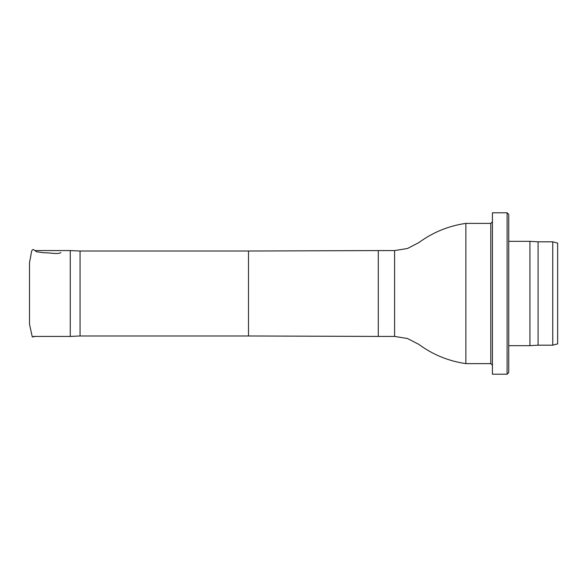<?xml version="1.0" encoding="UTF-8"?>
<svg xmlns="http://www.w3.org/2000/svg" width="587" height="587" viewBox="0 0 587 587"><rect width="100%" height="100%" fill="white"/><g stroke="black" fill="none" stroke-linecap="round" stroke-linejoin="round"><path stroke-width="0.88" d="M80.052 251.016L80.052 335.984L248.499 335.984L248.499 251.016L80.052 251.016L70.264 250.576L70.264 336.424L33.488 336.424M394.596 336.424L394.596 250.576L407.51 248.484L418.788 242.644C432.883 232.305 448.571 225.885 465.873 223.383L465.873 363.617C448.571 361.115 432.883 354.695 418.788 344.356L407.51 338.516L394.596 336.424L378.292 336.424L378.292 250.576L248.499 251.016M557.65 243.128L557.65 343.872L552.756 345.178L552.756 241.822L557.65 243.128M552.756 241.822L538.081 241.822L538.081 345.178L552.756 345.178M538.081 241.822L529.929 241.33L529.929 345.67L538.081 345.178M508.731 345.67L529.929 345.67M508.731 214.416L508.731 372.584L507.102 374.213L507.102 212.787L508.731 214.416M507.102 212.787L492.427 212.787L492.427 374.213L507.102 374.213M465.873 363.617L490.798 363.617L490.798 223.383L492.427 221.754M29.489 324.332L29.489 262.785L29.93 260.202C31.463 254.604 30.847 249.592 33.393 249.504L36.585 251.757L44.069 252.799C51.553 252.674 57.592 254.604 60.909 252.542M29.489 262.859L29.489 271.722M35.389 336.424L32.292 336.982L29.489 324.156M29.489 315.446L29.489 300.331M29.489 281.995L29.497 306.032M29.489 280.997L29.497 303.817M29.489 291.152L29.489 285.737M70.264 250.576L35.396 250.576M80.052 335.984L70.264 336.424M248.499 335.984L378.292 336.424M394.596 250.576L378.292 250.576M490.798 223.383L465.873 223.383M508.731 241.33L529.929 241.33M490.798 363.617L492.427 365.246"/></g></svg>
